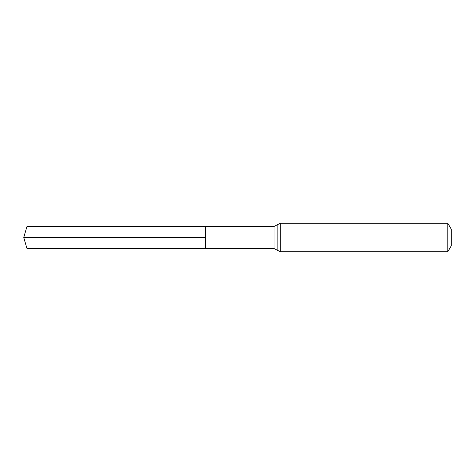 <?xml version="1.0" encoding="UTF-8"?>
<svg xmlns="http://www.w3.org/2000/svg" width="475" height="475" viewBox="0 0 475 475"><rect width="100%" height="100%" fill="white"/><g stroke="black" fill="none" stroke-linecap="round" stroke-linejoin="round"><path stroke-width="0.71" d="M205.627 237.5L205.627 226.45L27.004 226.338L27.004 248.662L205.627 248.55L205.627 226.45L274.022 226.492L274.022 248.508L205.627 248.55L205.627 237.5M447.824 223.25L447.824 251.75L451.25 245.812L451.25 229.188L447.824 223.25L280.25 223.25L274.022 226.492M27.004 248.662L23.75 237.5L205.627 237.5L27.004 237.5M447.824 251.75L280.25 251.75L280.25 223.25M280.25 251.75L277.139 250.129L277.139 224.871M277.139 250.129L274.022 248.508M23.75 237.5L27.004 226.338"/></g></svg>
